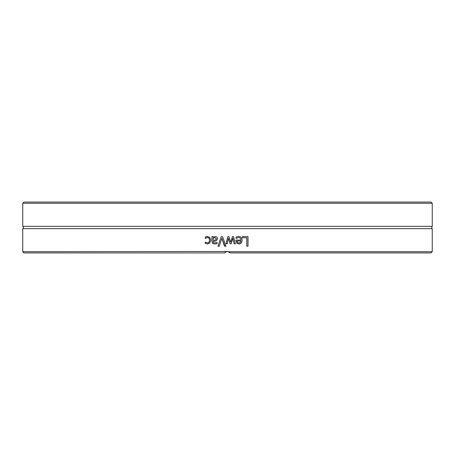 <?xml version="1.0" encoding="UTF-8"?>
<svg xmlns="http://www.w3.org/2000/svg" width="455" height="455" viewBox="0 0 455 455"><rect width="100%" height="100%" fill="white"/><g stroke="black" fill="none" stroke-linecap="round" stroke-linejoin="round"><path stroke-width="0.68" d="M432.25 203.266L431.056 202.071L23.944 202.071L22.75 203.266L432.25 203.266L432.25 226.334L22.75 226.334A1.433 1.433 0 0 1 22.75 228.666L22.75 251.734L227.5 251.496L228.785 251.734L230.367 252.929L227.5 251.496L226.135 251.769M22.75 251.734L23.944 252.929L224.633 252.929L226.215 251.734M227.5 242.532L227.227 243.812L226.01 243.812L227.83 236.645L228.945 236.645L230.691 242.174L232.431 236.645L233.54 236.645L235.371 243.812L234.12 243.812L232.852 238.266L231.157 243.812L230.156 243.812L228.416 238.266L227.5 242.532L228.416 238.266M230.367 252.929L431.056 252.929L432.25 251.734L432.25 228.666L22.75 228.666M432.25 251.734L228.785 251.734M219.225 246.2L217.934 246.2L221.221 236.645L222.592 236.645L225.879 246.2L224.514 246.2L221.869 238.266L219.225 246.2M242.498 237.777L242.498 236.645L248.009 236.645L248.009 246.2L246.746 246.2L246.746 237.777L242.498 237.777M237.135 236.685L238.488 236.486C240.831 236.532 242.032 237.772 242.088 240.194C241.969 242.634 240.871 243.908 238.784 244.017L236.708 243.22L235.912 240.109L240.866 240.109C240.82 238.42 240.035 237.561 238.505 237.538L236.048 238.403L236.048 237.089L237.135 236.685M213.128 236.645L213.128 237.408L215.454 236.446L216.989 237.078L217.621 238.721L216.318 240.82L213.128 241.594L213.611 242.674L214.862 242.919L217.046 242.43L217.046 243.658L214.857 243.982L212.701 243.448L211.922 241.548L211.922 236.645L213.128 236.645M206.229 236.668L207.395 236.486L209.8 237.408L210.728 240.217L209.8 243.004L207.395 243.977L205.296 243.425L205.296 242.071L207.417 242.924C208.731 242.885 209.419 241.98 209.488 240.217C209.442 238.483 208.754 237.59 207.417 237.538L205.296 238.403L205.296 237.049L207.457 236.486M226.118 251.774L225.322 252.235M224.952 252.565L224.633 252.929M224.821 246.2L221.869 238.266M217.962 246.2L221.238 236.645M247.952 236.645L247.952 246.2M237.499 242.469L237.061 241.031L237.499 242.469L238.852 243.027L240.28 242.458L240.866 241.031L237.089 241.031M237.47 242.469L238.852 243.027M238.505 237.538L236.02 238.403M238.454 236.486C240.792 236.532 241.992 237.772 242.049 240.194C241.929 242.634 240.831 243.908 238.75 244.017M232.835 238.266L231.146 243.812M232.42 236.645L233.523 236.645L235.349 243.812L234.103 243.812M228.939 236.645L230.691 242.174M226.016 243.812L227.5 237.942M215.022 237.561L213.128 238.414L213.128 240.399L215.272 240.109L216.381 238.807L215.022 237.561L216.381 238.807M216.409 238.807L215.312 240.109L213.128 240.399M214.891 243.982L212.747 243.448L211.967 241.548L211.967 236.645M214.862 242.919L217.007 242.43M213.128 237.408L215.488 236.446M205.427 238.403L205.359 237.049L206.286 236.668M207.417 242.924L207.48 242.924C208.782 242.885 209.471 241.98 209.539 240.217C209.499 238.483 208.811 237.59 207.48 237.538L207.417 237.538M207.457 243.977L205.359 243.425L205.427 242.071M22.75 203.266L22.75 226.334M432.25 228.666C431.573 228.78 431.573 228 432.25 226.334"/></g></svg>

